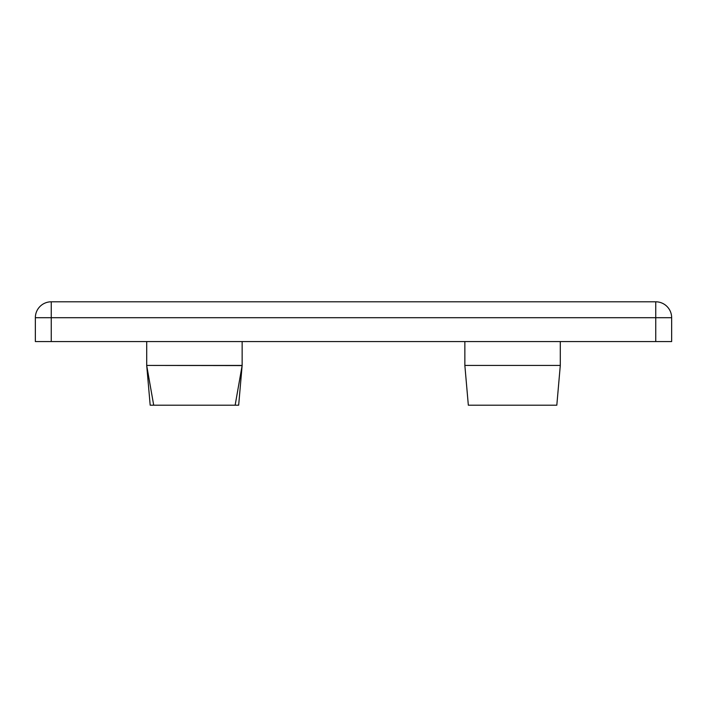 <?xml version="1.0" encoding="UTF-8"?>
<svg xmlns="http://www.w3.org/2000/svg" width="707" height="707" viewBox="0 0 707 707"><rect width="100%" height="100%" fill="white"/><g stroke="black" fill="none" stroke-linecap="round" stroke-linejoin="round"><path stroke-width="1.06" d="M242.139 365.581L146.703 365.431L242.148 365.431L235.148 405.199L153.702 405.199L146.711 365.581M146.703 341.569L146.703 365.431L150.184 405.199L153.702 405.199M242.148 365.431L242.148 341.569L242.148 365.431L238.666 405.199L235.148 405.199M556.816 405.199L468.334 405.199L464.853 365.431L560.298 365.431L556.816 405.199M464.853 341.569L464.853 365.431M560.298 341.569L560.298 365.431L560.298 341.569M671.65 317.708L671.65 341.569L35.35 341.569L35.35 317.708A15.908 15.908 0 0 1 51.258 301.801L655.743 301.801A15.908 15.908 0 0 1 671.65 317.708L51.258 317.708L51.258 341.569M655.743 341.569L655.743 301.801M35.35 317.708L51.258 317.708L51.258 301.801"/></g></svg>

